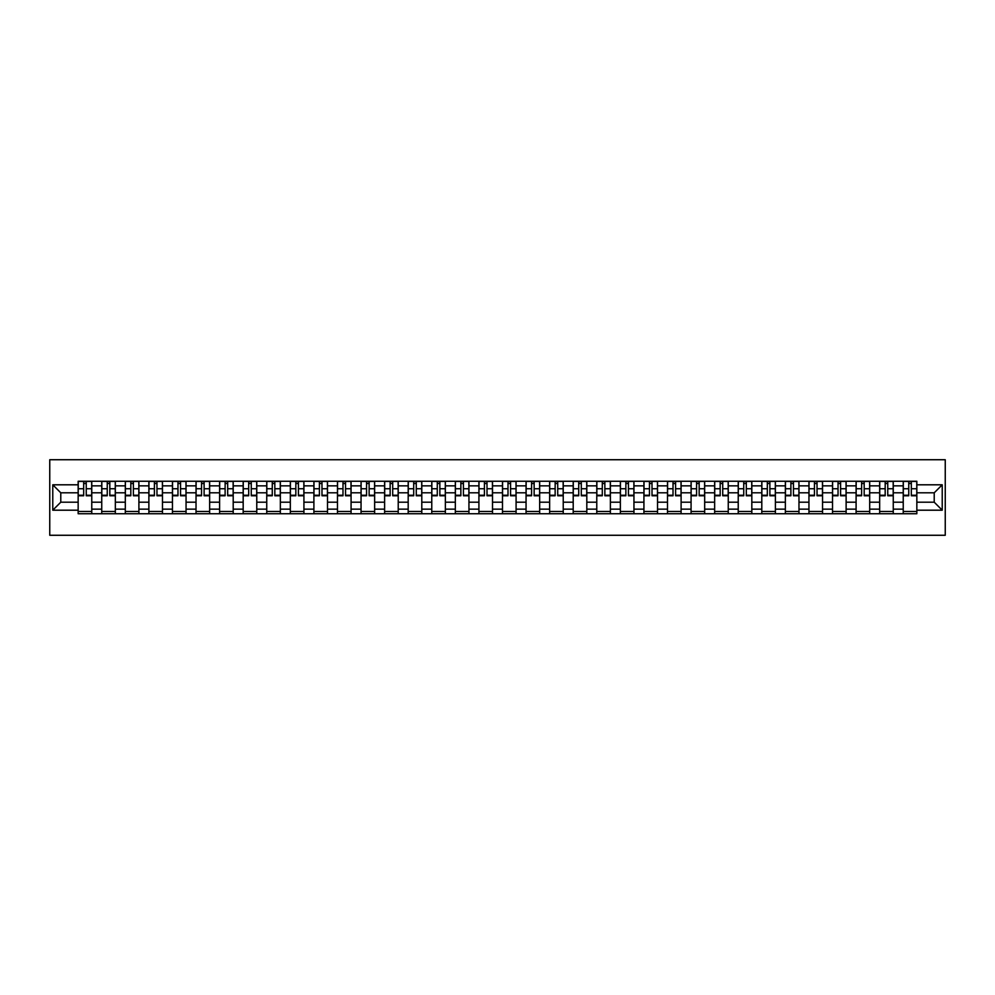 <?xml version="1.0" encoding="UTF-8"?>
<svg xmlns="http://www.w3.org/2000/svg" width="995" height="995" viewBox="0 0 995 995"><rect width="100%" height="100%" fill="white"/><g stroke="black" fill="none" stroke-linecap="round" stroke-linejoin="round"><path stroke-width="1.49" d="M49.75 535.273L945.25 535.273L945.25 459.727L49.75 459.727L49.75 535.273M101.739 513.743L101.739 485.858L91.764 485.858L91.764 513.743M91.764 485.858L91.764 481.257M101.739 485.858L101.739 481.257M115.333 481.257L115.333 513.743M125.308 513.743L125.308 481.257M138.902 481.257L138.902 513.743M148.877 513.743L148.877 481.257M162.483 481.257L162.483 513.743M172.458 513.743L172.458 481.257M186.053 481.257L186.053 513.743M196.027 513.743L196.027 481.257M209.634 481.257L209.634 513.743M219.596 513.743L219.596 481.257M233.203 481.257L233.203 513.743M243.178 513.743L243.178 481.257M256.772 481.257L256.772 513.743M266.747 513.743L266.747 481.257M280.354 481.257L280.354 513.743M290.329 513.743L290.329 481.257M303.923 481.257L303.923 513.743M313.898 513.743L313.898 481.257M327.492 481.257L327.492 513.743M337.467 513.743L337.467 481.257M351.073 481.257L351.073 513.743M361.048 513.743L361.048 481.257M374.642 481.257L374.642 513.743M384.617 513.743L384.617 481.257M398.224 481.257L398.224 513.743M408.186 513.743L408.186 481.257M421.793 481.257L421.793 513.743M431.768 513.743L431.768 481.257M445.362 481.257L445.362 513.743M455.337 513.743L455.337 481.257M468.943 481.257L468.943 513.743M478.918 513.743L478.918 481.257M492.513 481.257L492.513 513.743M502.487 513.743L502.487 481.257M516.082 481.257L516.082 513.743M526.056 513.743L526.056 481.257M539.663 481.257L539.663 513.743M549.638 513.743L549.638 481.257M563.232 481.257L563.232 513.743M573.207 513.743L573.207 481.257M586.814 481.257L586.814 513.743M596.776 513.743L596.776 481.257M610.383 481.257L610.383 513.743M620.358 513.743L620.358 481.257M633.952 481.257L633.952 513.743M643.927 513.743L643.927 481.257M657.533 481.257L657.533 513.743M667.508 513.743L667.508 481.257M681.102 481.257L681.102 513.743M691.077 513.743L691.077 481.257M704.671 481.257L704.671 513.743M714.646 513.743L714.646 481.257M728.253 481.257L728.253 513.743M738.228 513.743L738.228 481.257M751.822 481.257L751.822 513.743M761.797 513.743L761.797 481.257M775.404 481.257L775.404 513.743M785.366 513.743L785.366 481.257M798.973 481.257L798.973 513.743M808.947 513.743L808.947 481.257M822.542 481.257L822.542 513.743M832.516 513.743L832.516 481.257M846.123 481.257L846.123 513.743M856.098 513.743L856.098 481.257M869.692 481.257L869.692 513.743M879.667 513.743L879.667 481.257M893.261 481.257L893.261 513.743M903.236 513.743L903.236 481.257M903.236 502.189L893.261 502.189M879.667 502.189L869.692 502.189M856.098 502.189L846.123 502.189M832.516 502.189L822.542 502.189M808.947 502.189L798.973 502.189M785.366 502.189L775.404 502.189M761.797 502.189L751.822 502.189M738.228 502.189L728.253 502.189M714.646 502.189L704.671 502.189M691.077 502.189L681.102 502.189M667.508 502.189L657.533 502.189M643.927 502.189L633.952 502.189M620.358 502.189L610.383 502.189M596.776 502.189L586.814 502.189M573.207 502.189L563.232 502.189M549.638 502.189L539.663 502.189M526.056 502.189L516.082 502.189M502.487 502.189L492.513 502.189M478.918 502.189L468.943 502.189M455.337 502.189L445.362 502.189M431.768 502.189L421.793 502.189M408.186 502.189L398.224 502.189M384.617 502.189L374.642 502.189M361.048 502.189L351.073 502.189M337.467 502.189L327.492 502.189M313.898 502.189L303.923 502.189M290.329 502.189L280.354 502.189M266.747 502.189L256.772 502.189M243.178 502.189L233.203 502.189M219.596 502.189L209.634 502.189M196.027 502.189L186.053 502.189M172.458 502.189L162.483 502.189M148.877 502.189L138.902 502.189M125.308 502.189L115.333 502.189M101.739 502.189L91.764 502.189M903.236 492.811L893.261 492.811M879.667 492.811L869.692 492.811M856.098 492.811L846.123 492.811M832.516 492.811L822.542 492.811M808.947 492.811L798.973 492.811M785.366 492.811L775.404 492.811M761.797 492.811L751.822 492.811M738.228 492.811L728.253 492.811M714.646 492.811L704.671 492.811M691.077 492.811L681.102 492.811M667.508 492.811L657.533 492.811M643.927 492.811L633.952 492.811M620.358 492.811L610.383 492.811M596.776 492.811L586.814 492.811M573.207 492.811L563.232 492.811M549.638 492.811L539.663 492.811M526.056 492.811L516.082 492.811M502.487 492.811L492.513 492.811M478.918 492.811L468.943 492.811M455.337 492.811L445.362 492.811M431.768 492.811L421.793 492.811M408.186 492.811L398.224 492.811M384.617 492.811L374.642 492.811M361.048 492.811L351.073 492.811M337.467 492.811L327.492 492.811M313.898 492.811L303.923 492.811M290.329 492.811L280.354 492.811M266.747 492.811L256.772 492.811M243.178 492.811L233.203 492.811M219.596 492.811L209.634 492.811M196.027 492.811L186.053 492.811M172.458 492.811L162.483 492.811M148.877 492.811L138.902 492.811M125.308 492.811L115.333 492.811M101.739 492.811L91.764 492.811M60.782 502.189L78.157 502.189L78.157 492.811L60.782 492.811L60.782 502.189L52.772 510.199L52.772 484.801L78.157 484.801L78.157 492.811M916.843 492.811L916.843 502.189L934.218 502.189L934.218 492.811L916.843 492.811L916.843 481.257L78.157 481.257L78.157 484.801M916.843 484.801L942.228 484.801L942.228 510.199L916.843 510.199L916.843 502.189M78.157 502.189L78.157 513.743L916.843 513.743L916.843 510.199M78.157 510.199L52.772 510.199M91.764 511.48L78.157 511.48M83.679 483.52L86.242 483.52M115.333 511.48L101.739 511.48M107.249 483.52L109.823 483.52M138.902 511.48L125.308 511.48M130.818 483.52L133.392 483.52M162.483 511.48L148.877 511.48M154.399 483.52L156.961 483.52M186.053 511.48L172.458 511.48M177.968 483.52L180.543 483.52M209.634 511.48L196.027 511.48M201.55 483.52L204.112 483.52M233.203 511.48L219.596 511.48M225.119 483.52L227.681 483.52M256.772 511.48L243.178 511.48M248.688 483.52L251.262 483.52M280.354 511.48L266.747 511.48M272.269 483.52L274.831 483.52M303.923 511.48L290.329 511.48M295.838 483.52L298.413 483.52M327.492 511.48L313.898 511.48M319.407 483.52L321.982 483.52M351.073 511.48L337.467 511.48M342.989 483.52L345.551 483.52M374.642 511.48L361.048 511.48M366.558 483.52L369.133 483.52M398.224 511.48L384.617 511.48M390.139 483.52L392.702 483.52M421.793 511.48L408.186 511.48M413.709 483.52L416.271 483.52M445.362 511.48L431.768 511.48M437.278 483.52L439.852 483.52M468.943 511.48L455.337 511.48M460.859 483.52L463.421 483.52M492.513 511.48L478.918 511.48M484.428 483.52L487.003 483.52M516.082 511.48L502.487 511.48M507.997 483.52L510.572 483.52M539.663 511.48L526.056 511.48M531.579 483.52L534.141 483.52M563.232 511.48L549.638 511.48M555.148 483.52L557.722 483.52M586.814 511.48L573.207 511.48M578.729 483.52L581.291 483.52M610.383 511.48L596.776 511.48M602.298 483.52L604.861 483.52M633.952 511.48L620.358 511.48M625.867 483.52L628.442 483.52M657.533 511.48L643.927 511.48M649.449 483.52L652.011 483.52M681.102 511.48L667.508 511.48M673.018 483.52L675.593 483.52M704.671 511.48L691.077 511.48M696.587 483.52L699.162 483.52M728.253 511.48L714.646 511.48M720.169 483.52L722.731 483.52M751.822 511.48L738.228 511.48M743.738 483.52L746.312 483.52M775.404 511.48L761.797 511.48M767.319 483.52L769.881 483.52M798.973 511.48L785.366 511.48M790.888 483.52L793.45 483.52M822.542 511.48L808.947 511.48M814.457 483.52L817.032 483.52M846.123 511.48L832.516 511.48M838.039 483.52L840.601 483.52M869.692 511.48L856.098 511.48M861.608 483.52L864.182 483.52M893.261 511.48L879.667 511.48M885.177 483.52L887.751 483.52M916.843 511.48L903.236 511.48M908.758 483.52L911.32 483.52M52.772 484.801L60.782 492.811M934.218 502.189L942.228 510.199M934.218 492.811L942.228 484.801M86.242 495.759L86.242 481.406L91.689 481.406L91.689 495.759L86.242 495.759M83.679 483.371L86.242 483.371M88.431 481.406L78.232 481.406L78.232 495.759L83.679 495.759L83.679 481.406L81.478 481.406M109.823 495.759L109.823 481.406L115.258 481.406L115.258 495.759L109.823 495.759M107.249 483.371L109.823 483.371M112.012 481.406L101.813 481.406L101.813 495.759L107.249 495.759L107.249 481.406L105.06 481.406M133.392 495.759L133.392 481.406L138.827 481.406L138.827 495.759L133.392 495.759M130.818 483.371L133.392 483.371M135.581 481.406L125.382 481.406L125.382 495.759L130.818 495.759L130.818 481.406L128.629 481.406M156.961 495.759L156.961 481.406L162.409 481.406L162.409 495.759L156.961 495.759M154.399 483.371L156.961 483.371M159.15 481.406L148.951 481.406L148.951 495.759L154.399 495.759L154.399 481.406L152.21 481.406M180.543 495.759L180.543 481.406L185.978 481.406L185.978 495.759L180.543 495.759M177.968 483.371L180.543 483.371M182.732 481.406L172.533 481.406L172.533 495.759L177.968 495.759L177.968 481.406L175.779 481.406M204.112 495.759L204.112 481.406L209.547 481.406L209.547 495.759L204.112 495.759M201.55 483.371L204.112 483.371M206.301 481.406L196.102 481.406L196.102 495.759L201.55 495.759L201.55 481.406L199.348 481.406M227.681 495.759L227.681 481.406L233.128 481.406L233.128 495.759L227.681 495.759M225.119 483.371L227.681 483.371M229.882 481.406L219.684 481.406L219.684 495.759L225.119 495.759L225.119 481.406L222.93 481.406M251.262 495.759L251.262 481.406L256.698 481.406L256.698 495.759L251.262 495.759M248.688 483.371L251.262 483.371M253.451 481.406L243.253 481.406L243.253 495.759L248.688 495.759L248.688 481.406L246.499 481.406M274.831 495.759L274.831 481.406L280.279 481.406L280.279 495.759L274.831 495.759M272.269 483.371L274.831 483.371M277.02 481.406L266.822 481.406L266.822 495.759L272.269 495.759L272.269 481.406L270.068 481.406M298.413 495.759L298.413 481.406L303.848 481.406L303.848 495.759L298.413 495.759M295.838 483.371L298.413 483.371M300.602 481.406L290.403 481.406L290.403 495.759L295.838 495.759L295.838 481.406L293.649 481.406M321.982 495.759L321.982 481.406L327.417 481.406L327.417 495.759L321.982 495.759M319.407 483.371L321.982 483.371M324.171 481.406L313.972 481.406L313.972 495.759L319.407 495.759L319.407 481.406L317.218 481.406M345.551 495.759L345.551 481.406L350.999 481.406L350.999 495.759L345.551 495.759M342.989 483.371L345.551 483.371M347.752 481.406L337.541 481.406L337.541 495.759L342.989 495.759L342.989 481.406L340.8 481.406M369.133 495.759L369.133 481.406L374.568 481.406L374.568 495.759L369.133 495.759M366.558 483.371L369.133 483.371M371.322 481.406L361.123 481.406L361.123 495.759L366.558 495.759L366.558 481.406L364.369 481.406M392.702 495.759L392.702 481.406L398.137 481.406L398.137 495.759L392.702 495.759M390.139 483.371L392.702 483.371M394.891 481.406L384.692 481.406L384.692 495.759L390.139 495.759L390.139 481.406L387.938 481.406M416.271 495.759L416.271 481.406L421.718 481.406L421.718 495.759L416.271 495.759M413.709 483.371L416.271 483.371M418.472 481.406L408.273 481.406L408.273 495.759L413.709 495.759L413.709 481.406L411.52 481.406M439.852 495.759L439.852 481.406L445.287 481.406L445.287 495.759L439.852 495.759M437.278 483.371L439.852 483.371M442.041 481.406L431.842 481.406L431.842 495.759L437.278 495.759L437.278 481.406L435.089 481.406M463.421 495.759L463.421 481.406L468.869 481.406L468.869 495.759L463.421 495.759M460.859 483.371L463.421 483.371M465.61 481.406L455.411 481.406L455.411 495.759L460.859 495.759L460.859 481.406L458.658 481.406M487.003 495.759L487.003 481.406L492.438 481.406L492.438 495.759L487.003 495.759M484.428 483.371L487.003 483.371M489.192 481.406L478.993 481.406L478.993 495.759L484.428 495.759L484.428 481.406L482.239 481.406M510.572 495.759L510.572 481.406L516.007 481.406L516.007 495.759L510.572 495.759M507.997 483.371L510.572 483.371M512.761 481.406L502.562 481.406L502.562 495.759L507.997 495.759L507.997 481.406L505.808 481.406M534.141 495.759L534.141 481.406L539.588 481.406L539.588 495.759L534.141 495.759M531.579 483.371L534.141 483.371M536.342 481.406L526.131 481.406L526.131 495.759L531.579 495.759L531.579 481.406L529.39 481.406M557.722 495.759L557.722 481.406L563.158 481.406L563.158 495.759L557.722 495.759M555.148 483.371L557.722 483.371M559.911 481.406L549.713 481.406L549.713 495.759L555.148 495.759L555.148 481.406L552.959 481.406M581.291 495.759L581.291 481.406L586.727 481.406L586.727 495.759L581.291 495.759M578.729 483.371L581.291 483.371M583.48 481.406L573.282 481.406L573.282 495.759L578.729 495.759L578.729 481.406L576.528 481.406M604.861 495.759L604.861 481.406L610.308 481.406L610.308 495.759L604.861 495.759M602.298 483.371L604.861 483.371M607.062 481.406L596.863 481.406L596.863 495.759L602.298 495.759L602.298 481.406L600.109 481.406M628.442 495.759L628.442 481.406L633.877 481.406L633.877 495.759L628.442 495.759M625.867 483.371L628.442 483.371M630.631 481.406L620.432 481.406L620.432 495.759L625.867 495.759L625.867 481.406L623.678 481.406M652.011 495.759L652.011 481.406L657.459 481.406L657.459 495.759L652.011 495.759M649.449 483.371L652.011 483.371M654.2 481.406L644.001 481.406L644.001 495.759L649.449 495.759L649.449 481.406L647.247 481.406M675.593 495.759L675.593 481.406L681.028 481.406L681.028 495.759L675.593 495.759M673.018 483.371L675.593 483.371M677.782 481.406L667.583 481.406L667.583 495.759L673.018 495.759L673.018 481.406L670.829 481.406M699.162 495.759L699.162 481.406L704.597 481.406L704.597 495.759L699.162 495.759M696.587 483.371L699.162 483.371M701.351 481.406L691.152 481.406L691.152 495.759L696.587 495.759L696.587 481.406L694.398 481.406M722.731 495.759L722.731 481.406L728.178 481.406L728.178 495.759L722.731 495.759M720.169 483.371L722.731 483.371M724.932 481.406L714.721 481.406L714.721 495.759L720.169 495.759L720.169 481.406L717.98 481.406M746.312 495.759L746.312 481.406L751.747 481.406L751.747 495.759L746.312 495.759M743.738 483.371L746.312 483.371M748.501 481.406L738.302 481.406L738.302 495.759L743.738 495.759L743.738 481.406L741.549 481.406M769.881 495.759L769.881 481.406L775.316 481.406L775.316 495.759L769.881 495.759M767.319 483.371L769.881 483.371M772.07 481.406L761.871 481.406L761.871 495.759L767.319 495.759L767.319 481.406L765.118 481.406M793.45 495.759L793.45 481.406L798.898 481.406L798.898 495.759L793.45 495.759M790.888 483.371L793.45 483.371M795.652 481.406L785.453 481.406L785.453 495.759L790.888 495.759L790.888 481.406L788.699 481.406M817.032 495.759L817.032 481.406L822.467 481.406L822.467 495.759L817.032 495.759M814.457 483.371L817.032 483.371M819.221 481.406L809.022 481.406L809.022 495.759L814.457 495.759L814.457 481.406L812.268 481.406M840.601 495.759L840.601 481.406L846.048 481.406L846.048 495.759L840.601 495.759M838.039 483.371L840.601 483.371M842.79 481.406L832.591 481.406L832.591 495.759L838.039 495.759L838.039 481.406L835.85 481.406M864.182 495.759L864.182 481.406L869.618 481.406L869.618 495.759L864.182 495.759M861.608 483.371L864.182 483.371M866.371 481.406L856.173 481.406L856.173 495.759L861.608 495.759L861.608 481.406L859.419 481.406M887.751 495.759L887.751 481.406L893.187 481.406L893.187 495.759L887.751 495.759M885.177 483.371L887.751 483.371M889.94 481.406L879.742 481.406L879.742 495.759L885.177 495.759L885.177 481.406L882.988 481.406M911.32 495.759L911.32 481.406L916.768 481.406L916.768 495.759L911.32 495.759M908.758 483.371L911.32 483.371M913.522 481.406L903.311 481.406L903.311 495.759L908.758 495.759L908.758 481.406L906.569 481.406M879.667 485.858L869.692 485.858M856.098 485.858L846.123 485.858M832.516 485.858L822.542 485.858M808.947 485.858L798.973 485.858M785.366 485.858L775.404 485.858M761.797 485.858L751.822 485.858M738.228 485.858L728.253 485.858M714.646 485.858L704.671 485.858M691.077 485.858L681.102 485.858M667.508 485.858L657.533 485.858M643.927 485.858L633.952 485.858M620.358 485.858L610.383 485.858M596.776 485.858L586.814 485.858M573.207 485.858L563.232 485.858M549.638 485.858L539.663 485.858M526.056 485.858L516.082 485.858M502.487 485.858L492.513 485.858M478.918 485.858L468.943 485.858M455.337 485.858L445.362 485.858M431.768 485.858L421.793 485.858M408.186 485.858L398.224 485.858M384.617 485.858L374.642 485.858M361.048 485.858L351.073 485.858M337.467 485.858L327.492 485.858M313.898 485.858L303.923 485.858M290.329 485.858L280.354 485.858M266.747 485.858L256.772 485.858M243.178 485.858L233.203 485.858M219.596 485.858L209.634 485.858M196.027 485.858L186.053 485.858M172.458 485.858L162.483 485.858M148.877 485.858L138.902 485.858M125.308 485.858L115.333 485.858M903.236 485.858L893.261 485.858M879.667 509.142L869.692 509.142M856.098 509.142L846.123 509.142M832.516 509.142L822.542 509.142M808.947 509.142L798.973 509.142M785.366 509.142L775.404 509.142M761.797 509.142L751.822 509.142M738.228 509.142L728.253 509.142M714.646 509.142L704.671 509.142M691.077 509.142L681.102 509.142M667.508 509.142L657.533 509.142M643.927 509.142L633.952 509.142M620.358 509.142L610.383 509.142M596.776 509.142L586.814 509.142M573.207 509.142L563.232 509.142M549.638 509.142L539.663 509.142M526.056 509.142L516.082 509.142M502.487 509.142L492.513 509.142M478.918 509.142L468.943 509.142M455.337 509.142L445.362 509.142M431.768 509.142L421.793 509.142M408.186 509.142L398.224 509.142M384.617 509.142L374.642 509.142M361.048 509.142L351.073 509.142M337.467 509.142L327.492 509.142M313.898 509.142L303.923 509.142M290.329 509.142L280.354 509.142M266.747 509.142L256.772 509.142M243.178 509.142L233.203 509.142M219.596 509.142L209.634 509.142M196.027 509.142L186.053 509.142M172.458 509.142L162.483 509.142M148.877 509.142L138.902 509.142M125.308 509.142L115.333 509.142M101.739 509.142L91.764 509.142M903.236 509.142L893.261 509.142M86.242 495.236L91.689 495.236M86.242 488.744L91.689 488.744M78.232 495.236L83.679 495.236M78.232 488.744L83.679 488.744M109.823 495.236L115.258 495.236M109.823 488.744L115.258 488.744M101.813 495.236L107.249 495.236M101.813 488.744L107.249 488.744M133.392 495.236L138.827 495.236M133.392 488.744L138.827 488.744M125.382 495.236L130.818 495.236M125.382 488.744L130.818 488.744M156.961 495.236L162.409 495.236M156.961 488.744L162.409 488.744M148.951 495.236L154.399 495.236M148.951 488.744L154.399 488.744M180.543 495.236L185.978 495.236M180.543 488.744L185.978 488.744M172.533 495.236L177.968 495.236M172.533 488.744L177.968 488.744M204.112 495.236L209.547 495.236M204.112 488.744L209.547 488.744M196.102 495.236L201.55 495.236M196.102 488.744L201.55 488.744M227.681 495.236L233.128 495.236M227.681 488.744L233.128 488.744M219.684 495.236L225.119 495.236M219.684 488.744L225.119 488.744M251.262 495.236L256.698 495.236M251.262 488.744L256.698 488.744M243.253 495.236L248.688 495.236M243.253 488.744L248.688 488.744M274.831 495.236L280.279 495.236M274.831 488.744L280.279 488.744M266.822 495.236L272.269 495.236M266.822 488.744L272.269 488.744M298.413 495.236L303.848 495.236M298.413 488.744L303.848 488.744M290.403 495.236L295.838 495.236M290.403 488.744L295.838 488.744M321.982 495.236L327.417 495.236M321.982 488.744L327.417 488.744M313.972 495.236L319.407 495.236M313.972 488.744L319.407 488.744M345.551 495.236L350.999 495.236M345.551 488.744L350.999 488.744M337.541 495.236L342.989 495.236M337.541 488.744L342.989 488.744M369.133 495.236L374.568 495.236M369.133 488.744L374.568 488.744M361.123 495.236L366.558 495.236M361.123 488.744L366.558 488.744M392.702 495.236L398.137 495.236M392.702 488.744L398.137 488.744M384.692 495.236L390.139 495.236M384.692 488.744L390.139 488.744M416.271 495.236L421.718 495.236M416.271 488.744L421.718 488.744M408.273 495.236L413.709 495.236M408.273 488.744L413.709 488.744M439.852 495.236L445.287 495.236M439.852 488.744L445.287 488.744M431.842 495.236L437.278 495.236M431.842 488.744L437.278 488.744M463.421 495.236L468.869 495.236M463.421 488.744L468.869 488.744M455.411 495.236L460.859 495.236M455.411 488.744L460.859 488.744M487.003 495.236L492.438 495.236M487.003 488.744L492.438 488.744M478.993 495.236L484.428 495.236M478.993 488.744L484.428 488.744M510.572 495.236L516.007 495.236M510.572 488.744L516.007 488.744M502.562 495.236L507.997 495.236M502.562 488.744L507.997 488.744M534.141 495.236L539.588 495.236M534.141 488.744L539.588 488.744M526.131 495.236L531.579 495.236M526.131 488.744L531.579 488.744M557.722 495.236L563.158 495.236M557.722 488.744L563.158 488.744M549.713 495.236L555.148 495.236M549.713 488.744L555.148 488.744M581.291 495.236L586.727 495.236M581.291 488.744L586.727 488.744M573.282 495.236L578.729 495.236M573.282 488.744L578.729 488.744M604.861 495.236L610.308 495.236M604.861 488.744L610.308 488.744M596.863 495.236L602.298 495.236M596.863 488.744L602.298 488.744M628.442 495.236L633.877 495.236M628.442 488.744L633.877 488.744M620.432 495.236L625.867 495.236M620.432 488.744L625.867 488.744M652.011 495.236L657.459 495.236M652.011 488.744L657.459 488.744M644.001 495.236L649.449 495.236M644.001 488.744L649.449 488.744M675.593 495.236L681.028 495.236M675.593 488.744L681.028 488.744M667.583 495.236L673.018 495.236M667.583 488.744L673.018 488.744M699.162 495.236L704.597 495.236M699.162 488.744L704.597 488.744M691.152 495.236L696.587 495.236M691.152 488.744L696.587 488.744M722.731 495.236L728.178 495.236M722.731 488.744L728.178 488.744M714.721 495.236L720.169 495.236M714.721 488.744L720.169 488.744M746.312 495.236L751.747 495.236M746.312 488.744L751.747 488.744M738.302 495.236L743.738 495.236M738.302 488.744L743.738 488.744M769.881 495.236L775.316 495.236M769.881 488.744L775.316 488.744M761.871 495.236L767.319 495.236M761.871 488.744L767.319 488.744M793.45 495.236L798.898 495.236M793.45 488.744L798.898 488.744M785.453 495.236L790.888 495.236M785.453 488.744L790.888 488.744M817.032 495.236L822.467 495.236M817.032 488.744L822.467 488.744M809.022 495.236L814.457 495.236M809.022 488.744L814.457 488.744M840.601 495.236L846.048 495.236M840.601 488.744L846.048 488.744M832.591 495.236L838.039 495.236M832.591 488.744L838.039 488.744M864.182 495.236L869.618 495.236M864.182 488.744L869.618 488.744M856.173 495.236L861.608 495.236M856.173 488.744L861.608 488.744M887.751 495.236L893.187 495.236M887.751 488.744L893.187 488.744M879.742 495.236L885.177 495.236M879.742 488.744L885.177 488.744M911.32 495.236L916.768 495.236M911.32 488.744L916.768 488.744M903.311 495.236L908.758 495.236M903.311 488.744L908.758 488.744"/></g></svg>
